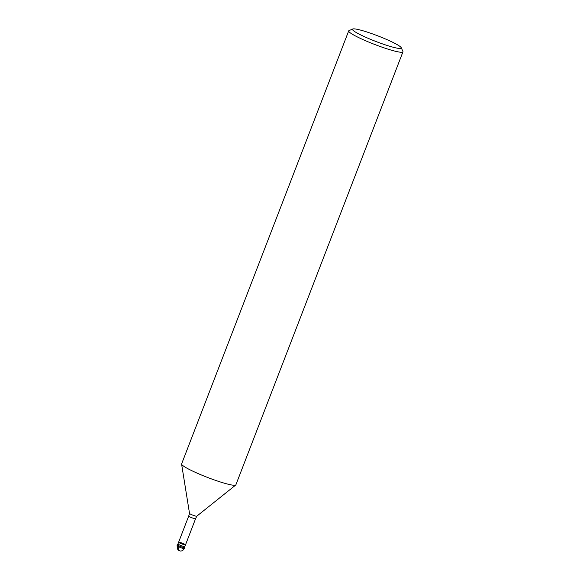 <?xml version="1.0" encoding="UTF-8"?>
<svg xmlns="http://www.w3.org/2000/svg" width="580" height="580" viewBox="0 0 580 580"><rect width="100%" height="100%" fill="white"/><g stroke="black" fill="none" stroke-linecap="round" stroke-linejoin="round"><path stroke-width="0.87" d="M191.393 514.547A3.879 0.442 -158.9 0 1 189.522 513.43A3.879 0.442 -158.9 0 1 189.53 513.409L188.703 516.084A3.683 0.42 -158.9 0 1 188.703 516.077A3.683 0.42 -158.9 0 0 190.479 517.164A3.683 0.42 -158.9 0 0 195.576 518.73L196.758 516.2A3.879 0.442 -158.9 0 1 196.743 516.222A3.879 0.442 -158.9 0 1 191.393 514.547M401.244 47.719L402.911 51.417A29.073 3.292 -158.9 0 1 402.948 51.837L235.871 484.844A29.073 3.292 -158.9 0 1 235.734 485.018A29.073 3.292 -158.9 0 1 195.619 472.468A29.073 3.292 -158.9 0 1 181.598 464.13A29.073 3.292 -158.9 0 1 181.62 463.906L348.703 30.899A29.073 3.292 -158.9 0 1 349.015 30.617L352.734 29A26.165 2.965 -158.9 0 1 377.935 35.909A26.165 2.965 -158.9 0 1 401.244 47.719A26.165 2.965 -158.9 0 1 390.021 46.349A26.165 2.965 -158.9 0 1 365.059 36.96A26.165 2.965 -158.9 0 1 352.734 29M402.948 51.837A29.073 3.292 -158.9 0 1 362.703 39.469A29.073 3.292 -158.9 0 1 348.703 30.899M195.576 518.73L185.491 544.874A3.683 0.42 -158.9 0 1 180.387 543.308A3.683 0.42 -158.9 0 1 178.618 542.22A3.683 0.42 -158.9 0 1 182.2 543.155A3.683 0.42 -158.9 0 1 185.491 544.874A3.683 0.42 -158.9 0 1 180.387 543.308A3.683 0.42 -158.9 0 1 178.618 542.22L188.703 516.077M185.491 544.874L184.832 546.577A3.683 0.42 -158.9 0 1 184.832 546.577A3.683 0.42 -158.9 0 1 179.735 545.011A3.683 0.42 -158.9 0 1 177.958 543.924A3.683 0.42 -158.9 0 1 177.958 543.917L177.4 544.837A3.879 0.442 -158.9 0 1 177.4 544.837L177.052 545.744A3.879 0.442 -158.9 0 0 178.916 546.889A3.879 1.711 114.3 0 0 179.068 550.674A3.879 1.711 114.3 0 0 179.278 550.732M184.832 546.57L184.629 547.629A3.879 0.442 -158.9 0 1 184.629 547.636A3.879 0.442 -158.9 0 1 179.263 545.99A3.879 0.442 -158.9 0 1 177.393 544.845M184.629 547.636L184.28 548.535A3.879 0.442 -158.9 0 1 178.916 546.889M181.598 464.13L189.522 513.43M235.734 485.018L196.743 516.222M178.618 542.22L177.958 543.924M184.28 548.535C182.599 551.609 179.785 551.043 180.083 550.971L177.864 549.826L177.052 545.744"/></g></svg>
